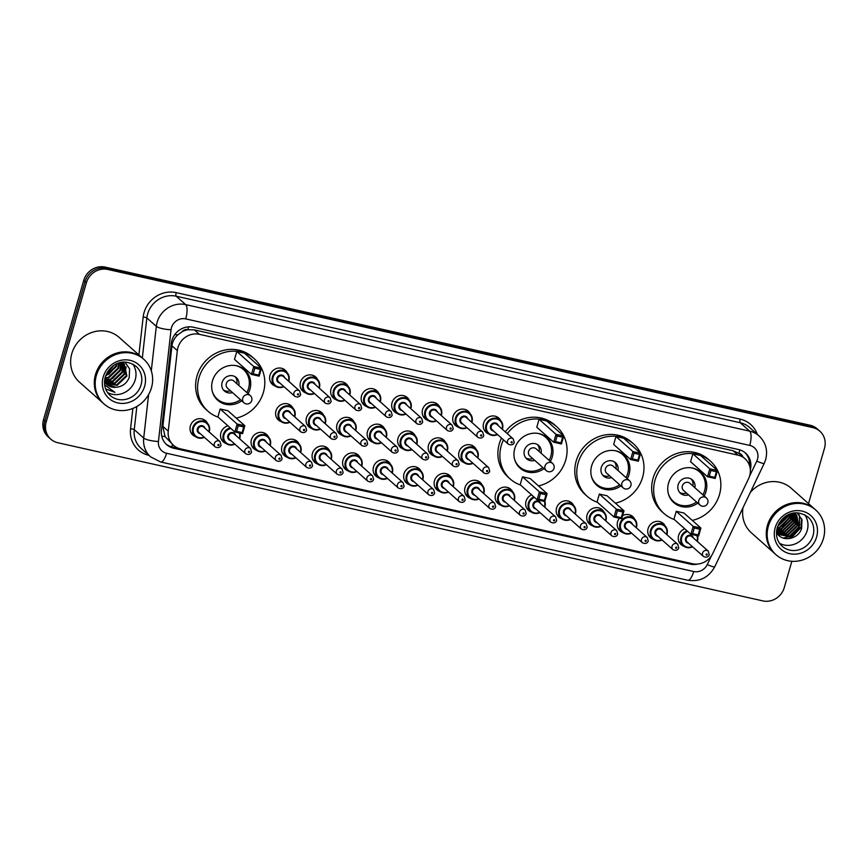 <?xml version="1.0" encoding="UTF-8"?>
<svg xmlns="http://www.w3.org/2000/svg" width="868" height="868" viewBox="0 0 868 868"><rect width="100%" height="100%" fill="white"/><g stroke="black" fill="none" stroke-linecap="round" stroke-linejoin="round"><path stroke-width="1.3" d="M653.354 539.386A9.57 8.886 -48.4 0 1 650.555 537.759A9.57 8.886 -48.4 0 1 648.103 528.623A9.57 8.886 -48.4 0 1 663.271 523.447A9.57 8.886 -48.4 0 1 665.224 526.03M622.844 532.551A9.57 8.886 -48.4 0 1 620.045 530.912A9.57 8.886 -48.4 0 1 617.582 521.776A9.57 8.886 -48.4 0 1 619.437 518.239M592.323 525.704A9.57 8.886 -48.4 0 1 589.535 524.066A9.57 8.886 -48.4 0 1 587.072 514.93A9.57 8.886 -48.4 0 1 602.24 509.755A9.57 8.886 -48.4 0 1 604.193 512.337M561.813 518.858A9.57 8.886 -48.4 0 1 559.014 517.219A9.57 8.886 -48.4 0 1 556.562 508.084A9.57 8.886 -48.4 0 1 571.73 502.908A9.57 8.886 -48.4 0 1 573.683 505.491M531.303 512.011A9.57 8.886 -48.4 0 1 528.504 510.373A9.57 8.886 -48.4 0 1 526.041 501.237A9.57 8.886 -48.4 0 1 531.552 494.836M500.782 505.165A9.57 8.886 -48.4 0 1 497.993 503.527A9.57 8.886 -48.4 0 1 495.53 494.391A9.57 8.886 -48.4 0 1 510.699 489.216A9.57 8.886 -48.4 0 1 512.652 491.798M470.272 498.319A9.57 8.886 -48.4 0 1 467.472 496.68A9.57 8.886 -48.4 0 1 465.02 487.545A9.57 8.886 -48.4 0 1 480.188 482.369A9.57 8.886 -48.4 0 1 482.141 484.952M439.761 491.472A9.57 8.886 -48.4 0 1 436.962 489.834A9.57 8.886 -48.4 0 1 434.499 480.709A9.57 8.886 -48.4 0 1 449.667 475.523A9.57 8.886 -48.4 0 1 451.62 478.105M409.24 484.626A9.57 8.886 -48.4 0 1 406.452 482.988A9.57 8.886 -48.4 0 1 403.989 473.863A9.57 8.886 -48.4 0 1 419.157 468.677A9.57 8.886 -48.4 0 1 421.11 471.259M378.73 477.78A9.57 8.886 -48.4 0 1 375.931 476.141A9.57 8.886 -48.4 0 1 373.479 467.017A9.57 8.886 -48.4 0 1 388.636 461.841A9.57 8.886 -48.4 0 1 390.6 464.423M348.209 470.933A9.57 8.886 -48.4 0 1 345.421 469.295A9.57 8.886 -48.4 0 1 342.958 460.17A9.57 8.886 -48.4 0 1 358.126 454.995A9.57 8.886 -48.4 0 1 360.079 457.577M317.699 464.087A9.57 8.886 -48.4 0 1 314.9 462.46A9.57 8.886 -48.4 0 1 312.447 453.324A9.57 8.886 -48.4 0 1 327.616 448.148A9.57 8.886 -48.4 0 1 329.569 450.731M287.189 457.241A9.57 8.886 -48.4 0 1 284.389 455.613A9.57 8.886 -48.4 0 1 281.937 446.477A9.57 8.886 -48.4 0 1 297.095 441.302A9.57 8.886 -48.4 0 1 299.059 443.884M256.668 450.394A9.57 8.886 -48.4 0 1 253.879 448.767A9.57 8.886 -48.4 0 1 251.416 439.631A9.57 8.886 -48.4 0 1 266.584 434.456A9.57 8.886 -48.4 0 1 268.537 437.038M226.157 443.559A9.57 8.886 -48.4 0 1 223.358 441.921A9.57 8.886 -48.4 0 1 220.906 432.785A9.57 8.886 -48.4 0 1 227.926 425.819M195.647 436.712A9.57 8.886 -48.4 0 1 192.848 435.074A9.57 8.886 -48.4 0 1 190.385 425.938A9.57 8.886 -48.4 0 1 205.553 420.763A9.57 8.886 -48.4 0 1 207.506 423.345M683.865 546.232A9.57 8.886 -48.4 0 1 681.076 544.605A9.57 8.886 -48.4 0 1 678.613 535.469A9.57 8.886 -48.4 0 1 684.744 528.796M464.293 462.731A9.57 8.886 -48.4 0 1 461.505 461.092A9.57 8.886 -48.4 0 1 459.042 451.968A9.57 8.886 -48.4 0 1 474.21 446.781A9.57 8.886 -48.4 0 1 476.163 449.364M433.783 455.884A9.57 8.886 -48.4 0 1 430.984 454.246A9.57 8.886 -48.4 0 1 428.532 445.121A9.57 8.886 -48.4 0 1 443.7 439.946A9.57 8.886 -48.4 0 1 445.653 442.528M403.273 449.038A9.57 8.886 -48.4 0 1 400.474 447.4A9.57 8.886 -48.4 0 1 398.011 438.275A9.57 8.886 -48.4 0 1 413.179 433.099A9.57 8.886 -48.4 0 1 415.132 435.682M372.752 442.192A9.57 8.886 -48.4 0 1 369.963 440.564A9.57 8.886 -48.4 0 1 367.5 431.429A9.57 8.886 -48.4 0 1 382.669 426.253A9.57 8.886 -48.4 0 1 384.622 428.835M342.242 435.345A9.57 8.886 -48.4 0 1 339.442 433.718A9.57 8.886 -48.4 0 1 336.99 424.582A9.57 8.886 -48.4 0 1 352.158 419.407A9.57 8.886 -48.4 0 1 354.111 421.989M311.731 428.51A9.57 8.886 -48.4 0 1 308.932 426.872A9.57 8.886 -48.4 0 1 306.469 417.736A9.57 8.886 -48.4 0 1 321.637 412.56A9.57 8.886 -48.4 0 1 323.59 415.143M281.21 421.664A9.57 8.886 -48.4 0 1 278.422 420.025A9.57 8.886 -48.4 0 1 275.959 410.889A9.57 8.886 -48.4 0 1 291.127 405.714A9.57 8.886 -48.4 0 1 293.08 408.296M488.836 433.989A9.57 8.886 -48.4 0 1 486.047 432.351A9.57 8.886 -48.4 0 1 483.584 423.226A9.57 8.886 -48.4 0 1 498.753 418.05A9.57 8.886 -48.4 0 1 500.706 420.633M458.326 427.143A9.57 8.886 -48.4 0 1 455.526 425.504A9.57 8.886 -48.4 0 1 453.074 416.38A9.57 8.886 -48.4 0 1 468.232 411.204A9.57 8.886 -48.4 0 1 470.196 413.786M427.805 420.296A9.57 8.886 -48.4 0 1 425.016 418.669A9.57 8.886 -48.4 0 1 422.553 409.533A9.57 8.886 -48.4 0 1 437.722 404.358A9.57 8.886 -48.4 0 1 439.675 406.94M397.294 413.45A9.57 8.886 -48.4 0 1 394.495 411.823A9.57 8.886 -48.4 0 1 392.043 402.687A9.57 8.886 -48.4 0 1 407.211 397.511A9.57 8.886 -48.4 0 1 409.164 400.094M366.784 406.615A9.57 8.886 -48.4 0 1 363.985 404.976A9.57 8.886 -48.4 0 1 361.522 395.841A9.57 8.886 -48.4 0 1 376.69 390.665A9.57 8.886 -48.4 0 1 378.654 393.247M336.263 399.768A9.57 8.886 -48.4 0 1 333.475 398.13A9.57 8.886 -48.4 0 1 331.012 388.994A9.57 8.886 -48.4 0 1 346.18 383.819A9.57 8.886 -48.4 0 1 348.133 386.401M305.753 392.922A9.57 8.886 -48.4 0 1 302.954 391.284A9.57 8.886 -48.4 0 1 300.502 382.148A9.57 8.886 -48.4 0 1 315.67 376.972A9.57 8.886 -48.4 0 1 317.623 379.555M275.243 386.076A9.57 8.886 -48.4 0 1 272.443 384.437A9.57 8.886 -48.4 0 1 269.981 375.301A9.57 8.886 -48.4 0 1 285.149 370.126A9.57 8.886 -48.4 0 1 287.102 372.708M748.541 478.756A17.946 16.655 131.6 0 0 749.648 475.859A17.946 16.655 131.6 0 0 745.037 458.738A17.946 16.655 131.6 0 0 738.028 455.157L199.369 334.321A17.946 16.655 131.6 0 0 177.343 350.607L168.251 431.168A17.946 16.655 131.6 0 0 173.459 445.284A17.946 16.655 131.6 0 0 180.479 448.854L692.523 563.733A17.946 16.655 131.6 0 0 712.845 553.339L748.541 478.756M181.77 331.956A17.946 16.655 -48.4 0 1 188.128 329.699L187.835 329.634A5.978 5.555 131.6 0 0 181.77 331.956L177.788 334.896C174.479 337.902 172.537 341.536 171.94 345.811L162.858 426.372L165.007 436.517L173.459 445.284M742.769 456.72A5.978 5.555 131.6 0 0 738.939 453.27L738.646 453.204A17.946 16.655 -48.4 0 1 740.057 454.311L745.037 458.738M738.646 453.204L733.037 450.731L194.378 329.883L188.128 329.699M622.627 515.603A9.57 8.886 -48.4 0 1 632.75 516.601A9.57 8.886 -48.4 0 1 634.714 519.183M750.332 469.794A17.946 16.655 131.6 0 0 745.59 453.118A17.946 16.655 131.6 0 0 738.581 449.548L193.304 327.214A17.946 16.655 131.6 0 0 171.278 343.511L161.459 430.539A17.946 16.655 131.6 0 0 166.667 444.655A17.946 16.655 131.6 0 0 173.676 448.224L690.212 564.102A17.946 16.655 131.6 0 0 697.764 564.059M744.918 452.553A17.946 16.655 -48.4 0 1 749.518 465.595M791.855 561.292L784.26 587.614A17.946 16.655 -48.4 0 1 762.831 600.895L57.809 442.734A17.946 16.655 -48.4 0 1 50.8 439.165A17.946 16.655 -48.4 0 1 46.188 422.043L86.399 282.74A17.946 16.655 -48.4 0 1 107.827 269.46L812.849 427.62A17.946 16.655 -48.4 0 1 819.859 431.201A17.946 16.655 -48.4 0 1 824.47 448.322L808.509 503.592M50.8 439.165L48.141 436.799A17.946 16.655 -48.4 0 1 43.53 419.678L83.74 280.386A17.946 16.655 -48.4 0 1 105.169 267.105L810.191 425.266L811.515 426.448A17.946 16.655 -48.4 0 1 818.524 430.018A17.946 16.655 -48.4 0 0 811.515 426.448L106.493 268.277L811.515 426.448L812.849 427.62M83.74 280.386L85.075 281.558A17.946 16.655 -48.4 0 1 106.493 268.277A17.946 16.655 -48.4 0 0 85.075 281.558L44.865 420.861L85.075 281.558L86.399 282.74M49.476 437.982A17.946 16.655 -48.4 0 1 44.865 420.861A17.946 16.655 -48.4 0 0 49.476 437.982M689.42 563.028A17.946 16.655 -48.4 0 1 688.888 562.92L172.352 447.042A17.946 16.655 -48.4 0 1 166.027 444.047M810.191 425.266A17.946 16.655 -48.4 0 1 817.2 428.835L819.859 431.201M775.2 554.001A29.903 27.765 -48.4 0 1 775.124 553.925A29.903 27.765 -48.4 0 1 767.442 525.39A29.903 27.765 -48.4 0 1 814.835 509.212A29.903 27.765 -48.4 0 1 814.922 509.288M750.364 492.34A29.903 27.765 -48.4 0 1 791.171 488.196L814.835 509.212M776.035 554.739L775.287 554.077A29.903 27.765 -48.4 0 1 767.605 525.541A29.903 27.765 -48.4 0 1 814.998 509.364L815.746 510.026A29.903 27.765 -48.4 0 1 823.428 538.561A29.903 27.765 -48.4 0 1 776.035 554.739A29.903 27.765 -48.4 0 1 768.354 526.203A29.903 27.765 -48.4 0 1 815.746 510.026M804.82 514.843A19.497 18.109 -48.4 0 1 807.207 530.511A19.497 18.109 -48.4 0 1 779.529 543.314M777.695 534.254L789.262 536.283L798.961 526.843L795.978 514.388M777.804 534.384L789.674 536.652L799.374 527.212L796.629 514.974L793.97 513.031M777.131 533.527L787.601 534.807L797.301 525.368L795.099 513.704M777.283 533.733L788.014 535.176L797.714 525.737L795.327 513.867M776.48 532.605L785.941 533.332L795.641 523.892L794.133 513.118M776.632 532.844L786.354 533.701L796.054 524.261L794.383 513.259M776.502 531.802L784.281 531.856L793.981 522.417L793.363 513.129M776.48 532.019L784.694 532.225L794.394 522.786L793.569 513.096M776.61 530.749L782.61 530.391L792.321 520.941L792.375 513.335M776.578 531.042L783.034 530.749L792.734 521.31L792.647 513.27M776.827 529.458L780.95 528.916L790.661 519.465L791.139 513.672M776.751 529.805L781.374 529.285L791.073 519.834L791.464 513.563M777.207 527.874L779.29 527.44L789.001 517.99L789.609 514.192M777.088 528.297L779.714 527.809L789.413 518.359L790.021 514.04M777.891 525.889L787.341 516.514L787.699 515.06M777.674 526.431L787.753 516.883L788.231 514.8M779.29 523.035L785.019 516.731M778.813 523.903L785.833 516.167M776.459 532.561A13.519 12.553 -48.4 0 0 777.218 533.646C783.142 542.587 798.658 538.833 801.631 528.406L801.913 519.704L797.193 512.847M775.124 553.925L751.46 532.909A29.903 27.765 -48.4 0 1 743.019 507.682M776.99 528.721L779.8 527.777M789.837 516.601L790.412 513.899M783.186 538.041L789.761 536.63M799.797 525.444L799.341 514.865M790.889 538.323L801.424 527.05L802.021 520.106M779.355 522.937L784.9 516.818M781.96 526.355L788.719 518.782M791.92 535.209L798.679 527.635M789.218 538.637L801.218 526.865L801.62 518.793M674.284 519.52A34.991 32.485 -48.4 0 1 664.031 513.52A34.991 32.485 -48.4 0 1 655.036 480.134A34.991 32.485 -48.4 0 1 710.491 461.201A34.991 32.485 -48.4 0 1 719.485 494.586A34.991 32.485 -48.4 0 1 692.284 520.42M664.031 513.52L662.034 511.751A34.991 32.485 -48.4 0 1 653.051 478.366A34.991 32.485 -48.4 0 1 708.505 459.432L710.491 461.201M697.807 503.125A20.333 18.879 -48.4 0 1 673.763 502.561A20.333 18.879 -48.4 0 1 668.534 483.161A20.333 18.879 -48.4 0 1 700.769 472.159A20.333 18.879 -48.4 0 1 705.988 491.559A20.333 18.879 -48.4 0 1 704.165 495.964M692.859 453.769L690.57 461.7L707.507 476.738L709.796 468.807L692.859 453.769L700.563 455.494L717.5 470.543L715.21 478.463L707.507 476.738L709.264 476.152L714.776 477.378L716.404 471.725L710.903 470.489L709.264 476.152M676.248 511.295L673.959 519.227L690.895 534.265L693.185 526.344L676.248 511.295L683.962 513.031L700.899 528.069L698.61 536.001L690.895 534.265L692.664 533.679L698.165 534.916L699.803 529.252L694.291 528.015L692.664 533.679M710.903 470.489L709.796 468.807L717.5 470.543L716.404 471.725M694.291 528.015L693.185 526.344L700.899 528.069L699.803 529.252M698.61 536.001L698.165 534.916M715.21 478.463L714.776 477.378M691.405 467.852A19.736 18.326 -48.4 0 1 699.543 471.866A19.736 18.326 -48.4 0 1 704.61 490.702A19.736 18.326 -48.4 0 1 702.906 494.858M694.877 487.729A8.973 8.333 131.6 0 0 692.393 479.917A8.973 8.333 131.6 0 0 678.168 484.767A8.973 8.333 131.6 0 0 680.479 493.328A8.973 8.333 131.6 0 0 688.519 494.879M696.548 502.008A19.736 18.326 -48.4 0 1 673.329 501.379A19.736 18.326 -48.4 0 1 668.382 493.784M706.378 497.939L689.941 483.346A4.785 4.438 131.6 0 0 682.356 485.928A4.785 4.438 131.6 0 0 683.583 490.496L700.031 505.1A4.785 4.785 0 0 0 707.463 503.7A4.785 4.785 0 0 0 706.378 497.939A4.785 4.438 131.6 0 0 698.794 500.532A4.785 4.438 131.6 0 0 700.031 505.1M692.881 485.961A8.973 8.333 131.6 0 0 691.319 479.114M679.557 492.362A8.973 8.333 131.6 0 0 686.534 493.111M597.401 502.268A34.991 32.485 -48.4 0 1 587.137 496.268A34.991 32.485 -48.4 0 1 578.153 462.883A34.991 32.485 -48.4 0 1 633.607 443.949A34.991 32.485 -48.4 0 1 642.591 477.346A34.991 32.485 -48.4 0 1 615.39 503.169M587.137 496.268L585.151 494.5A34.991 32.485 -48.4 0 1 576.157 461.114A34.991 32.485 -48.4 0 1 631.611 442.181L633.607 443.949M620.913 485.874A20.333 18.879 -48.4 0 1 596.869 485.32A20.333 18.879 -48.4 0 1 591.64 465.91A20.333 18.879 -48.4 0 1 623.875 454.908A20.333 18.879 -48.4 0 1 629.094 474.319A20.333 18.879 -48.4 0 1 627.271 478.724M615.965 436.517L613.676 444.449L630.613 459.487L632.902 451.566L615.965 436.517L623.669 438.242L640.617 453.291L638.327 461.223L630.613 459.487L632.371 458.901L637.882 460.138L639.521 454.474L634.009 453.237L632.371 458.901M599.354 494.055L597.065 501.975L614.012 517.024L616.291 509.093L599.354 494.055L607.068 495.78L624.005 510.818L621.716 518.749L614.012 517.024L615.77 516.427L621.271 517.664L622.909 512.001L617.398 510.764L615.77 516.427M634.009 453.237L632.902 451.566L640.617 453.291L639.521 454.474M617.398 510.764L616.291 509.093L624.005 510.818L622.909 512.001M621.716 518.749L621.271 517.664M638.327 461.223L637.882 460.138M614.522 450.601A19.736 18.326 -48.4 0 1 622.649 454.615A19.736 18.326 -48.4 0 1 627.716 473.451A19.736 18.326 -48.4 0 1 626.012 477.606M617.983 470.478A8.973 8.333 131.6 0 0 615.499 462.666A8.973 8.333 131.6 0 0 601.274 467.526A8.973 8.333 131.6 0 0 603.585 476.087A8.973 8.333 131.6 0 0 611.636 477.628M619.654 484.756A19.736 18.326 -48.4 0 1 596.435 484.127A19.736 18.326 -48.4 0 1 591.488 476.532M629.495 480.698L613.047 466.094A4.785 4.438 131.6 0 0 605.463 468.677A4.785 4.438 131.6 0 0 606.699 473.244L623.137 487.849A4.785 4.785 0 0 0 630.569 486.449A4.785 4.785 0 0 0 629.495 480.698A4.785 4.438 131.6 0 0 621.911 483.281A4.785 4.438 131.6 0 0 623.137 487.849M615.998 468.709A8.973 8.333 131.6 0 0 614.425 461.874M602.663 475.111A8.973 8.333 131.6 0 0 609.64 475.859M520.507 485.017A34.991 32.485 -48.4 0 1 510.243 479.017A34.991 32.485 -48.4 0 1 501.259 445.631A34.991 32.485 -48.4 0 1 503.483 439.848M507.281 433.62A34.991 32.485 -48.4 0 1 556.713 426.709A34.991 32.485 -48.4 0 1 565.697 460.094A34.991 32.485 -48.4 0 1 538.507 485.928M510.243 479.017L508.257 477.248A34.991 32.485 -48.4 0 1 499.263 443.863A34.991 32.485 -48.4 0 1 501.487 438.069M505.295 431.852A34.991 32.485 -48.4 0 1 554.717 424.929L556.713 426.709M544.019 468.622A20.333 18.879 -48.4 0 1 519.975 468.069A20.333 18.879 -48.4 0 1 514.757 448.658A20.333 18.879 -48.4 0 1 546.981 437.656A20.333 18.879 -48.4 0 1 552.211 457.067A20.333 18.879 -48.4 0 1 550.377 461.472M539.071 419.266L536.782 427.197L553.719 442.235L556.008 434.315L539.071 419.266L546.786 421.002L563.723 436.04L561.433 443.971L553.719 442.235L555.487 441.649L560.988 442.886L562.627 437.222L557.115 435.986L555.487 441.649M522.471 476.803L520.182 484.724L537.118 499.773L539.408 491.841L522.471 476.803L530.174 478.528L547.111 493.577L544.822 501.498L537.118 499.773L538.876 499.176L544.388 500.413L546.015 494.749L540.514 493.523L538.876 499.176M557.115 435.986L556.008 434.315L563.723 436.04L562.627 437.222M540.514 493.523L539.408 491.841L547.111 493.577L546.015 494.749M544.822 501.498L544.388 500.413M561.433 443.971L560.988 442.886M537.628 433.349A19.736 18.326 -48.4 0 1 545.755 437.374A19.736 18.326 -48.4 0 1 550.822 456.199A19.736 18.326 -48.4 0 1 549.119 460.355M541.1 453.226A8.973 8.333 131.6 0 0 538.605 445.414A8.973 8.333 131.6 0 0 524.391 450.275A8.973 8.333 131.6 0 0 526.692 458.836A8.973 8.333 131.6 0 0 534.742 460.376M542.76 467.505A19.736 18.326 -48.4 0 1 519.541 466.886A19.736 18.326 -48.4 0 1 514.594 459.281M552.601 463.447L536.164 448.843A4.785 4.438 131.6 0 0 528.579 451.436A4.785 4.438 131.6 0 0 529.805 455.993L546.243 470.597A4.785 4.785 0 0 0 553.675 469.197A4.785 4.785 0 0 0 552.601 463.447A4.785 4.438 131.6 0 0 545.017 466.029A4.785 4.438 131.6 0 0 546.243 470.597M539.104 451.458A8.973 8.333 131.6 0 0 537.531 444.622M525.769 457.859A8.973 8.333 131.6 0 0 532.746 458.608M218.226 417.204A34.991 32.485 -48.4 0 1 207.973 411.204A34.991 32.485 -48.4 0 1 198.978 377.819A34.991 32.485 -48.4 0 1 254.433 358.896A34.991 32.485 -48.4 0 1 263.427 392.282A34.991 32.485 -48.4 0 1 236.226 418.116M207.973 411.204L205.976 409.436A34.991 32.485 -48.4 0 1 196.993 376.05A34.991 32.485 -48.4 0 1 252.447 357.117L254.433 358.896M241.749 400.81A20.333 18.879 -48.4 0 1 217.705 400.256A20.333 18.879 -48.4 0 1 212.476 380.846A20.333 18.879 -48.4 0 1 244.711 369.844A20.333 18.879 -48.4 0 1 249.93 389.255A20.333 18.879 -48.4 0 1 248.096 393.66M236.79 351.453L234.512 359.385L251.449 374.423L253.738 366.502L236.79 351.453L244.505 353.189L261.442 368.227L259.152 376.159L251.449 374.423L253.206 373.837L258.718 375.074L260.346 369.41L254.845 368.173L253.206 373.837M220.19 408.991L217.901 416.911L234.837 431.96L237.127 424.029L220.19 408.991L227.904 410.716L244.841 425.765L242.552 433.685L234.837 431.96L236.595 431.363L242.107 432.6L243.745 426.937L238.233 425.711L236.595 431.363M254.845 368.173L253.738 366.502L261.442 368.227L260.346 369.41M238.233 425.711L237.127 424.029L244.841 425.765L243.745 426.937M242.552 433.685L242.107 432.6M259.152 376.159L258.718 375.074M235.347 365.536A19.736 18.326 -48.4 0 1 243.474 369.562A19.736 18.326 -48.4 0 1 248.552 388.387A19.736 18.326 -48.4 0 1 246.838 392.542M238.819 385.414A8.973 8.333 131.6 0 0 236.335 377.602A8.973 8.333 131.6 0 0 222.11 382.462A8.973 8.333 131.6 0 0 224.421 391.023A8.973 8.333 131.6 0 0 232.461 392.564M240.49 399.692A19.736 18.326 -48.4 0 1 217.271 399.074A19.736 18.326 -48.4 0 1 212.313 391.468M250.32 395.634L233.883 381.03A4.785 4.438 131.6 0 0 226.298 383.623A4.785 4.438 131.6 0 0 227.524 388.18L243.973 402.785A4.785 4.785 0 0 0 251.405 401.396A4.785 4.785 0 0 0 250.32 395.634A4.785 4.438 131.6 0 0 242.736 398.217A4.785 4.438 131.6 0 0 243.973 402.785M236.823 383.645A8.973 8.333 131.6 0 0 235.261 376.81M223.499 390.047A8.973 8.333 131.6 0 0 230.476 390.795M103.238 403.251A29.903 27.765 -48.4 0 1 103.151 403.175A29.903 27.765 -48.4 0 1 95.469 374.64A29.903 27.765 -48.4 0 1 142.862 358.462A29.903 27.765 -48.4 0 1 142.949 358.538M103.151 403.175L79.487 382.159A29.903 27.765 -48.4 0 1 71.805 353.623A29.903 27.765 -48.4 0 1 119.198 337.446L142.862 358.462M104.062 403.989L103.314 403.327A29.903 27.765 -48.4 0 1 95.632 374.792A29.903 27.765 -48.4 0 1 143.025 358.614L143.773 359.276A29.903 27.765 -48.4 0 1 151.455 387.812A29.903 27.765 -48.4 0 1 104.062 403.989A29.903 27.765 -48.4 0 1 96.381 375.453A29.903 27.765 -48.4 0 1 143.773 359.276M132.847 364.093A19.497 18.109 -48.4 0 1 135.234 379.761A19.497 18.109 -48.4 0 1 107.556 392.564M105.538 383.255L116.605 384.925L126.381 375.551L123.527 363.215M105.777 383.515L117.126 385.392L126.902 376.018L124.233 363.855L122.182 362.26M104.681 382.126L114.489 383.059L124.265 373.674L122.388 362.379M104.887 382.419L115.021 383.526L124.797 374.151L122.681 362.574M104.529 381.074L112.384 381.182L122.16 371.808L121.498 362.368M104.507 381.345L112.916 381.649L122.692 372.274L121.737 362.325M104.681 379.717L110.279 379.305L120.055 369.931L120.229 362.629M104.627 380.097L110.8 379.783L120.576 370.397L120.587 362.542M105.017 377.96L108.164 377.439L117.939 368.065L118.547 363.117M104.909 378.437L108.695 377.906L118.471 368.531L119.003 362.965M105.712 375.66L115.835 366.188L116.334 364.017M105.495 376.3L116.355 366.654L116.952 363.735M107.372 372.209L113.079 365.96M106.775 373.283L114.088 365.265M123.798 363.442L122.345 362.238M105.657 388.962L114.934 392.347L104.627 384.893M106.504 384.253L115.921 387.302A13.519 12.553 -48.4 0 1 106.634 384.372A13.519 12.553 -48.4 0 1 104.485 381.822M115.921 387.302C122.312 386.716 126.739 383.45 129.213 377.482L129.592 368.878L124.927 362.097M125.285 372.09L126.088 366.904M108.695 374.52L115.639 366.763M112.916 378.264L119.86 370.506M105.646 388.929L114.934 392.347M174.772 334.603A17.946 4.025 6.4 0 0 177.788 334.896M738.939 453.27A17.946 5.924 -77.4 0 0 739.807 449.874M171.68 446.879A17.946 5.924 -77.4 0 0 172.548 444.47M748.704 463.577A17.946 1.975 25.6 0 0 749.583 463.87M161.73 436.137A17.946 4.025 6.4 0 0 165.007 436.517M187.835 329.634A17.946 5.924 -77.4 0 0 188.562 326.856M733.037 450.731L738.028 455.157M162.858 426.372L168.251 431.168M171.94 345.811L177.343 350.607M194.378 329.883L199.369 334.321M749.529 476.261L756.766 461.147A11.957 11.11 131.6 0 0 757.493 459.215A11.957 11.11 131.6 0 0 749.746 445.414L185.73 318.892A11.957 11.11 131.6 0 0 171.452 327.746A11.957 11.11 131.6 0 0 171.05 329.742L158.443 441.476A11.957 11.11 131.6 0 0 166.591 453.27L693.706 571.513A11.957 11.11 131.6 0 0 707.257 564.591L711.521 555.683M151.292 370.831L156.316 326.335A23.924 22.21 -48.4 0 1 157.108 322.321A23.924 22.21 -48.4 0 1 185.676 304.614L749.692 431.146A23.924 22.21 -48.4 0 1 759.044 435.91L749.583 427.501A23.924 22.21 131.6 0 0 740.23 422.738L176.215 296.205A23.924 22.21 131.6 0 0 147.647 313.912A23.924 22.21 131.6 0 0 146.844 317.927L142.33 357.985M138.891 354.936L143.166 317.07A26.908 24.988 -48.4 0 1 176.204 292.635L740.22 419.168A2.995 0.987 -77.4 0 0 740.23 422.738L749.692 431.146A11.957 3.949 102.6 0 1 749.746 445.414M143.166 317.07A2.995 0.673 -173.6 0 1 146.844 317.927L156.316 326.335A11.957 2.691 6.4 0 0 171.05 329.742M740.22 419.168A26.908 24.988 -48.4 0 1 757.308 434.369M148.895 455.32A2.995 0.987 -77.4 0 0 148.895 455.331L148.895 455.331A26.908 24.988 -48.4 0 1 130.558 428.803L132.858 408.437M107.827 269.46L105.169 267.105M46.188 422.043L43.53 419.678M185.73 318.892A11.957 3.949 102.6 0 0 185.676 304.614L176.215 296.205A2.995 0.987 -77.4 0 1 176.204 292.635M158.443 441.476A11.957 2.691 6.4 0 1 143.708 438.058L134.247 429.649A23.924 22.21 131.6 0 0 141.191 448.474L150.652 456.883A23.924 22.21 -48.4 0 1 143.708 438.058L148.612 394.56M136.862 406.474L134.247 429.649A2.995 0.673 -173.6 0 0 130.558 428.803M166.591 453.27A11.957 3.949 102.6 0 1 160.656 461.993L687.76 580.236C699.738 582.027 708.722 577.545 714.722 566.804L764.231 463.36A11.957 1.313 25.6 0 1 756.766 461.147M693.706 571.513A11.957 3.949 102.6 0 1 687.76 580.236M707.257 564.591A11.957 1.313 25.6 0 0 714.722 566.804M688.888 562.92L690.212 564.102M172.352 447.042L173.676 448.224M808.01 517.068A19.497 18.109 -48.4 0 1 813.023 535.675A19.497 18.109 -48.4 0 1 782.111 546.222C777.034 541.426 775.406 535.296 777.218 527.831C780.864 516.71 793.569 506.966 808.01 517.068M775.178 527.733A22.492 20.886 -48.4 0 1 802.032 511.089A22.492 20.886 -48.4 0 1 816.604 537.032A22.492 20.886 -48.4 0 1 789.75 553.675A22.492 20.886 -48.4 0 1 775.178 527.733M136.037 366.318A19.497 18.109 -48.4 0 1 141.05 384.925A19.497 18.109 -48.4 0 1 110.138 395.472C105.061 390.676 103.433 384.546 105.245 377.081C108.891 365.96 121.607 356.227 136.037 366.318M103.205 376.983A22.492 20.886 -48.4 0 1 130.07 360.339A22.492 20.886 -48.4 0 1 144.631 386.282A22.492 20.886 -48.4 0 1 117.777 402.926A22.492 20.886 -48.4 0 1 103.205 376.983M497.548 434.575A8.973 8.333 -48.4 0 1 488.261 433.533A8.973 8.333 -48.4 0 1 485.961 424.973A8.973 8.333 -48.4 0 1 500.185 420.112A8.973 8.333 -48.4 0 1 502.485 428.673A8.973 8.333 -48.4 0 1 502.312 429.204M502.019 428.955A8.376 7.769 131.6 0 0 502.105 428.705A8.376 7.769 131.6 0 0 496.68 419.038A8.376 7.769 131.6 0 0 486.677 425.244A8.376 7.769 131.6 0 0 488.923 433.316A8.376 7.769 131.6 0 0 497.255 434.315M493.501 430.984A4.188 3.884 -48.4 0 1 494.434 422.922A4.188 3.884 -48.4 0 1 498.265 425.613M496.941 424.43A3.591 3.331 131.6 0 0 491.255 426.372A3.591 3.331 131.6 0 0 492.167 429.801L508.442 444.253A3.591 3.331 -48.4 0 1 507.52 440.825A3.591 3.331 -48.4 0 1 513.216 438.893L496.941 424.43M511.111 442.181A0.597 0.553 131.6 0 0 511.491 442.875A0.597 0.553 131.6 0 0 512.207 442.43A0.597 0.553 131.6 0 0 511.827 441.747A0.597 0.553 131.6 0 0 511.111 442.181M471.975 421.826A8.973 8.333 -48.4 0 1 471.801 422.369L471.997 421.87C472.832 418.398 472.062 415.533 469.664 413.266A8.973 8.333 -48.4 0 1 471.975 421.826M467.038 427.729A8.973 8.333 -48.4 0 1 457.751 426.687A8.973 8.333 -48.4 0 1 455.45 418.126A8.973 8.333 -48.4 0 1 469.664 413.266L465.53 409.598M471.508 422.108A8.376 7.769 131.6 0 0 471.584 421.859A8.376 7.769 131.6 0 0 466.159 412.202A8.376 7.769 131.6 0 0 456.167 418.398A8.376 7.769 131.6 0 0 458.412 426.47A8.376 7.769 131.6 0 0 466.745 427.468M462.991 424.137A4.188 3.884 -48.4 0 1 463.924 416.076A4.188 3.884 -48.4 0 1 467.754 418.767M466.42 417.584A3.591 3.331 131.6 0 0 460.734 419.526A3.591 3.331 131.6 0 0 461.657 422.955L477.932 437.407A3.591 3.331 -48.4 0 1 477.009 433.989A3.591 3.331 -48.4 0 1 482.695 432.047L466.42 417.584M480.59 435.335A0.597 0.553 131.6 0 0 480.981 436.029A0.597 0.553 131.6 0 0 481.697 435.584A0.597 0.553 131.6 0 0 481.306 434.901A0.597 0.553 131.6 0 0 480.59 435.335M436.517 420.882A8.973 8.333 -48.4 0 1 427.24 419.841A8.973 8.333 -48.4 0 1 424.929 411.28A8.973 8.333 -48.4 0 1 439.154 406.419A8.973 8.333 -48.4 0 1 441.454 414.98A8.973 8.333 -48.4 0 1 441.28 415.522M440.998 415.262A8.376 7.769 131.6 0 0 441.074 415.012A8.376 7.769 131.6 0 0 435.649 405.356A8.376 7.769 131.6 0 0 425.645 411.551A8.376 7.769 131.6 0 0 427.891 419.624A8.376 7.769 131.6 0 0 436.224 420.622M432.47 417.291A4.188 3.884 -48.4 0 1 433.403 409.229A4.188 3.884 -48.4 0 1 437.244 411.931M435.91 410.748A3.591 3.331 131.6 0 0 430.224 412.691A3.591 3.331 131.6 0 0 431.146 416.108L447.421 430.561A3.591 3.331 -48.4 0 1 446.499 427.143A3.591 3.331 -48.4 0 1 452.185 425.201L435.91 410.748M450.08 428.499A0.597 0.553 131.6 0 0 450.47 429.183A0.597 0.553 131.6 0 0 451.186 428.738A0.597 0.553 131.6 0 0 450.796 428.054A0.597 0.553 131.6 0 0 450.08 428.499M406.007 414.036A8.973 8.333 -48.4 0 1 396.719 412.994A8.973 8.333 -48.4 0 1 394.419 404.434A8.973 8.333 -48.4 0 1 408.633 399.584A8.973 8.333 -48.4 0 1 410.944 408.144A8.973 8.333 -48.4 0 1 410.77 408.676M410.477 408.416A8.376 7.769 131.6 0 0 410.553 408.166A8.376 7.769 131.6 0 0 405.139 398.51A8.376 7.769 131.6 0 0 395.135 404.705A8.376 7.769 131.6 0 0 397.381 412.777A8.376 7.769 131.6 0 0 405.714 413.776M401.96 410.445A4.188 3.884 -48.4 0 1 402.893 402.383A4.188 3.884 -48.4 0 1 406.723 405.085M405.399 403.902A3.591 3.331 131.6 0 0 399.703 405.844A3.591 3.331 131.6 0 0 400.625 409.262L416.9 423.714A3.591 3.331 -48.4 0 1 415.978 420.296A3.591 3.331 -48.4 0 1 421.674 418.354L405.399 403.902M419.569 421.653A0.597 0.553 131.6 0 0 419.949 422.336A0.597 0.553 131.6 0 0 420.665 421.891A0.597 0.553 131.6 0 0 420.286 421.208A0.597 0.553 131.6 0 0 419.569 421.653M362.075 402.47L366.209 406.148L371.32 408.144L375.519 407.222A8.973 8.333 -48.4 0 1 366.209 406.148A8.973 8.333 -48.4 0 1 363.909 397.587A8.973 8.333 -48.4 0 1 378.123 392.737A8.973 8.333 -48.4 0 1 380.434 401.298A8.973 8.333 -48.4 0 1 380.26 401.83M379.967 401.569A8.376 7.769 131.6 0 0 380.043 401.32A8.376 7.769 131.6 0 0 374.618 391.663A8.376 7.769 131.6 0 0 364.625 397.859A8.376 7.769 131.6 0 0 366.871 405.931A8.376 7.769 131.6 0 0 375.204 406.94M371.45 403.598A4.188 3.884 -48.4 0 1 372.372 395.537A4.188 3.884 -48.4 0 1 376.213 398.238M374.878 397.056A3.591 3.331 131.6 0 0 369.193 398.998A3.591 3.331 131.6 0 0 370.115 402.416L386.39 416.868A3.591 3.331 -48.4 0 1 385.468 413.45A3.591 3.331 -48.4 0 1 391.153 411.508L374.878 397.056M389.048 414.806A0.597 0.553 131.6 0 0 389.439 415.49A0.597 0.553 131.6 0 0 390.155 415.045A0.597 0.553 131.6 0 0 389.765 414.361A0.597 0.553 131.6 0 0 389.048 414.806M349.912 394.452A8.973 8.333 -48.4 0 1 349.739 394.983L349.934 394.495C350.781 391.012 349.999 388.148 347.612 385.891A8.973 8.333 -48.4 0 1 349.912 394.452M344.976 400.343A8.973 8.333 -48.4 0 1 335.699 399.302A8.973 8.333 -48.4 0 1 333.388 390.741A8.973 8.333 -48.4 0 1 347.612 385.891L343.468 382.213M349.457 394.723A8.376 7.769 131.6 0 0 349.533 394.473A8.376 7.769 131.6 0 0 344.108 384.817A8.376 7.769 131.6 0 0 334.104 391.012A8.376 7.769 131.6 0 0 336.35 399.085A8.376 7.769 131.6 0 0 344.683 400.094M340.929 396.752A4.188 3.884 -48.4 0 1 341.862 388.69A4.188 3.884 -48.4 0 1 345.703 391.392M344.368 390.209A3.591 3.331 131.6 0 0 338.683 392.152A3.591 3.331 131.6 0 0 339.605 395.569L355.88 410.021A3.591 3.331 -48.4 0 1 354.958 406.604A3.591 3.331 -48.4 0 1 360.643 404.662L344.368 390.209M358.538 407.96A0.597 0.553 131.6 0 0 358.929 408.644A0.597 0.553 131.6 0 0 359.634 408.21A0.597 0.553 131.6 0 0 359.254 407.515A0.597 0.553 131.6 0 0 358.538 407.96M314.466 393.497A8.973 8.333 -48.4 0 1 305.178 392.455A8.973 8.333 -48.4 0 1 302.878 383.895A8.973 8.333 -48.4 0 1 317.091 379.045A8.973 8.333 -48.4 0 1 319.402 387.605A8.973 8.333 -48.4 0 1 319.229 388.137M318.936 387.877A8.376 7.769 131.6 0 0 319.012 387.627A8.376 7.769 131.6 0 0 313.598 377.971A8.376 7.769 131.6 0 0 303.594 384.166A8.376 7.769 131.6 0 0 305.84 392.238A8.376 7.769 131.6 0 0 314.173 393.247M310.418 389.906A4.188 3.884 -48.4 0 1 311.352 381.844A4.188 3.884 -48.4 0 1 315.182 384.546M313.858 383.363A3.591 3.331 131.6 0 0 308.162 385.305A3.591 3.331 131.6 0 0 309.084 388.723L325.359 403.186A3.591 3.331 -48.4 0 1 324.437 399.757A3.591 3.331 -48.4 0 1 330.122 397.815L313.858 383.363M328.028 401.114A0.597 0.553 131.6 0 0 328.408 401.797A0.597 0.553 131.6 0 0 329.124 401.363A0.597 0.553 131.6 0 0 328.733 400.669A0.597 0.553 131.6 0 0 328.028 401.114M283.945 386.661A8.973 8.333 -48.4 0 1 274.668 385.609A8.973 8.333 -48.4 0 1 272.368 377.048A8.973 8.333 -48.4 0 1 286.581 372.198A8.973 8.333 -48.4 0 1 288.881 380.759A8.973 8.333 -48.4 0 1 288.719 381.291M288.426 381.03A8.376 7.769 131.6 0 0 288.501 380.781A8.376 7.769 131.6 0 0 283.076 371.124A8.376 7.769 131.6 0 0 273.084 377.32A8.376 7.769 131.6 0 0 275.319 385.392A8.376 7.769 131.6 0 0 283.662 386.401M279.908 383.059A4.188 3.884 -48.4 0 1 280.831 374.998A4.188 3.884 -48.4 0 1 284.671 377.699M283.337 376.517A3.591 3.331 131.6 0 0 277.651 378.459A3.591 3.331 131.6 0 0 278.574 381.887L294.849 396.34A3.591 3.331 -48.4 0 1 293.926 392.911A3.591 3.331 -48.4 0 1 299.612 390.969L283.337 376.517M297.507 394.267A0.597 0.553 131.6 0 0 297.898 394.962A0.597 0.553 131.6 0 0 298.614 394.517A0.597 0.553 131.6 0 0 298.223 393.822A0.597 0.553 131.6 0 0 297.507 394.267M473.006 463.317A8.973 8.333 -48.4 0 1 463.729 462.275A8.973 8.333 -48.4 0 1 461.418 453.714A8.973 8.333 -48.4 0 1 475.642 448.854A8.973 8.333 -48.4 0 1 477.942 457.414C478.81 453.986 478.029 451.121 475.642 448.854L471.498 445.175M477.487 457.696A8.376 7.769 131.6 0 0 477.563 457.436A8.376 7.769 131.6 0 0 472.138 447.779A8.376 7.769 131.6 0 0 462.134 453.986A8.376 7.769 131.6 0 0 464.38 462.047A8.376 7.769 131.6 0 0 472.713 463.056M468.959 459.725A4.188 3.884 -48.4 0 1 469.892 451.664A4.188 3.884 -48.4 0 1 473.733 454.355M488.673 467.624L472.398 453.172A3.591 3.331 131.6 0 0 466.713 455.114A3.591 3.331 131.6 0 0 467.635 458.543L483.91 472.995A3.591 3.331 -48.4 0 1 482.988 469.566A3.591 3.331 -48.4 0 1 488.673 467.624L489.715 471.259C488.738 473.635 486.807 474.21 483.91 472.995M487.664 471.172A0.597 0.553 131.6 0 0 487.284 470.478A0.597 0.553 131.6 0 0 486.568 470.923A0.597 0.553 131.6 0 0 486.959 471.617A0.597 0.553 131.6 0 0 487.664 471.172M442.496 456.47A8.973 8.333 -48.4 0 1 433.208 455.429A8.973 8.333 -48.4 0 1 430.908 446.868A8.973 8.333 -48.4 0 1 445.121 442.007A8.973 8.333 -48.4 0 1 447.432 450.568A8.973 8.333 -48.4 0 1 447.259 451.1M446.966 450.85A8.376 7.769 131.6 0 0 447.042 450.601A8.376 7.769 131.6 0 0 441.628 440.933A8.376 7.769 131.6 0 0 431.624 447.139A8.376 7.769 131.6 0 0 433.87 455.212A8.376 7.769 131.6 0 0 442.203 456.21M438.449 452.879A4.188 3.884 -48.4 0 1 439.382 444.817A4.188 3.884 -48.4 0 1 443.212 447.508M458.152 460.778L441.888 446.326A3.591 3.331 131.6 0 0 436.192 448.268A3.591 3.331 131.6 0 0 437.114 451.696L453.389 466.149A3.591 3.331 -48.4 0 1 452.467 462.72A3.591 3.331 -48.4 0 1 458.152 460.778L459.194 464.423C458.228 466.789 456.286 467.364 453.389 466.149M457.154 464.326A0.597 0.553 131.6 0 0 456.763 463.642A0.597 0.553 131.6 0 0 456.058 464.076A0.597 0.553 131.6 0 0 456.438 464.771A0.597 0.553 131.6 0 0 457.154 464.326M411.974 449.624A8.973 8.333 -48.4 0 1 402.698 448.582A8.973 8.333 -48.4 0 1 400.398 440.022A8.973 8.333 -48.4 0 1 414.611 435.161A8.973 8.333 -48.4 0 1 416.911 443.722M416.456 444.004A8.376 7.769 131.6 0 0 416.531 443.754A8.376 7.769 131.6 0 0 411.106 434.087A8.376 7.769 131.6 0 0 401.114 440.293A8.376 7.769 131.6 0 0 403.349 448.365A8.376 7.769 131.6 0 0 411.692 449.364M407.938 446.033A4.188 3.884 -48.4 0 1 408.861 437.971A4.188 3.884 -48.4 0 1 412.701 440.662M427.642 453.942L411.367 439.479A3.591 3.331 131.6 0 0 405.681 441.421A3.591 3.331 131.6 0 0 406.604 444.85L422.879 459.302A3.591 3.331 -48.4 0 1 421.956 455.884A3.591 3.331 -48.4 0 1 427.642 453.942L428.684 457.577C427.707 459.942 425.776 460.528 422.879 459.302M426.644 457.479A0.597 0.553 131.6 0 0 426.253 456.796A0.597 0.553 131.6 0 0 425.537 457.23A0.597 0.553 131.6 0 0 425.928 457.924A0.597 0.553 131.6 0 0 426.644 457.479M368.043 438.058L372.188 441.736L377.298 443.732L381.497 442.81A8.973 8.333 -48.4 0 1 372.188 441.736A8.973 8.333 -48.4 0 1 369.876 433.175A8.973 8.333 -48.4 0 1 384.101 428.315A8.973 8.333 -48.4 0 1 386.401 436.875A8.973 8.333 -48.4 0 1 386.227 437.418M385.945 437.157A8.376 7.769 131.6 0 0 386.021 436.908A8.376 7.769 131.6 0 0 380.596 427.251A8.376 7.769 131.6 0 0 370.593 433.447A8.376 7.769 131.6 0 0 372.839 441.519A8.376 7.769 131.6 0 0 381.171 442.517M377.417 439.186A4.188 3.884 -48.4 0 1 378.35 431.125A4.188 3.884 -48.4 0 1 382.191 433.816M397.132 447.096L380.857 432.644A3.591 3.331 131.6 0 0 375.171 434.575A3.591 3.331 131.6 0 0 376.094 438.004L392.369 452.456A3.591 3.331 -48.4 0 1 391.446 449.038A3.591 3.331 -48.4 0 1 397.132 447.096L398.173 450.731C397.197 453.096 395.265 453.682 392.369 452.456M396.123 450.633A0.597 0.553 131.6 0 0 395.743 449.95A0.597 0.553 131.6 0 0 395.027 450.394A0.597 0.553 131.6 0 0 395.417 451.078A0.597 0.553 131.6 0 0 396.123 450.633M350.954 435.931A8.973 8.333 -48.4 0 1 341.666 434.89A8.973 8.333 -48.4 0 1 339.366 426.329A8.973 8.333 -48.4 0 1 353.58 421.479A8.973 8.333 -48.4 0 1 355.891 430.04M355.424 430.311A8.376 7.769 131.6 0 0 355.5 430.061A8.376 7.769 131.6 0 0 350.075 420.405A8.376 7.769 131.6 0 0 340.082 426.6A8.376 7.769 131.6 0 0 342.328 434.673A8.376 7.769 131.6 0 0 350.661 435.671M346.907 432.34A4.188 3.884 -48.4 0 1 347.84 424.278A4.188 3.884 -48.4 0 1 351.67 426.98M366.611 440.25L350.336 425.797A3.591 3.331 131.6 0 0 344.65 427.74A3.591 3.331 131.6 0 0 345.572 431.157L361.847 445.609A3.591 3.331 -48.4 0 1 360.925 442.192A3.591 3.331 -48.4 0 1 366.611 440.25L367.652 443.884C366.687 446.26 364.744 446.836 361.847 445.609M365.612 443.787A0.597 0.553 131.6 0 0 365.222 443.103A0.597 0.553 131.6 0 0 364.517 443.548A0.597 0.553 131.6 0 0 364.896 444.232A0.597 0.553 131.6 0 0 365.612 443.787M320.433 429.085A8.973 8.333 -48.4 0 1 311.156 428.043A8.973 8.333 -48.4 0 1 308.845 419.483A8.973 8.333 -48.4 0 1 323.07 414.633A8.973 8.333 -48.4 0 1 325.37 423.193M324.914 423.465A8.376 7.769 131.6 0 0 324.99 423.215A8.376 7.769 131.6 0 0 319.565 413.559A8.376 7.769 131.6 0 0 309.561 419.754A8.376 7.769 131.6 0 0 311.807 427.826A8.376 7.769 131.6 0 0 320.151 428.835M316.397 425.494A4.188 3.884 -48.4 0 1 317.319 417.432A4.188 3.884 -48.4 0 1 321.16 420.134M336.1 433.403L319.825 418.951A3.591 3.331 131.6 0 0 314.14 420.893A3.591 3.331 131.6 0 0 315.062 424.311L331.337 438.763A3.591 3.331 -48.4 0 1 330.415 435.345A3.591 3.331 -48.4 0 1 336.1 433.403L337.142 437.038C336.166 439.414 334.234 439.989 331.337 438.763M335.102 436.94A0.597 0.553 131.6 0 0 334.712 436.257A0.597 0.553 131.6 0 0 333.996 436.702A0.597 0.553 131.6 0 0 334.386 437.385A0.597 0.553 131.6 0 0 335.102 436.94M325.359 423.259A8.973 8.333 -48.4 0 1 325.207 423.725L325.402 423.237C326.238 419.754 325.457 416.89 323.07 414.633L318.936 410.955M289.923 422.239A8.973 8.333 -48.4 0 1 280.635 421.197A8.973 8.333 -48.4 0 1 278.335 412.636A8.973 8.333 -48.4 0 1 292.559 407.786A8.973 8.333 -48.4 0 1 294.86 416.347M294.393 416.618A8.376 7.769 131.6 0 0 294.48 416.369A8.376 7.769 131.6 0 0 289.055 406.712A8.376 7.769 131.6 0 0 279.051 412.908A8.376 7.769 131.6 0 0 281.297 420.98A8.376 7.769 131.6 0 0 289.63 421.989M285.876 418.647A4.188 3.884 -48.4 0 1 286.809 410.586A4.188 3.884 -48.4 0 1 290.639 413.287M305.59 426.557L289.315 412.105A3.591 3.331 131.6 0 0 283.63 414.047A3.591 3.331 131.6 0 0 284.552 417.465L300.816 431.917A3.591 3.331 -48.4 0 1 299.894 428.499A3.591 3.331 -48.4 0 1 305.59 426.557L306.632 430.192C305.655 432.568 303.724 433.143 300.816 431.917M304.581 430.105A0.597 0.553 131.6 0 0 304.201 429.41A0.597 0.553 131.6 0 0 303.485 429.855A0.597 0.553 131.6 0 0 303.865 430.539A0.597 0.553 131.6 0 0 304.581 430.105M692.577 546.818A8.973 8.333 -48.4 0 1 683.3 545.777A8.973 8.333 -48.4 0 1 680.989 537.216A8.973 8.333 -48.4 0 1 687.044 530.847M697.373 541.48L697.449 535.74A8.973 8.333 -48.4 0 1 697.514 540.916M697.058 541.198A8.376 7.769 131.6 0 0 697.134 540.948A8.376 7.769 131.6 0 0 696.874 535.61M687.706 531.433A8.376 7.769 131.6 0 0 681.705 537.487A8.376 7.769 131.6 0 0 683.951 545.56A8.376 7.769 131.6 0 0 692.284 546.558M688.53 543.227A4.188 3.884 -48.4 0 1 689.463 535.165A4.188 3.884 -48.4 0 1 693.304 537.856M708.245 551.137L691.97 536.684A3.591 3.331 131.6 0 0 686.284 538.616A3.591 3.331 131.6 0 0 687.206 542.044L703.481 556.496A3.591 3.331 -48.4 0 1 702.559 553.079A3.591 3.331 -48.4 0 1 708.245 551.137L709.286 554.771C708.31 557.137 706.378 557.723 703.481 556.496M707.246 554.674A0.597 0.553 131.6 0 0 706.856 553.99A0.597 0.553 131.6 0 0 706.14 554.435A0.597 0.553 131.6 0 0 706.53 555.119A0.597 0.553 131.6 0 0 707.246 554.674M662.067 539.972A8.973 8.333 -48.4 0 1 652.779 538.93A8.973 8.333 -48.4 0 1 650.479 530.37A8.973 8.333 -48.4 0 1 664.693 525.52A8.973 8.333 -48.4 0 1 667.004 534.08A8.973 8.333 -48.4 0 1 666.83 534.612L667.025 534.113C667.861 530.641 667.091 527.777 664.693 525.52L660.559 521.842M666.537 534.352A8.376 7.769 131.6 0 0 666.613 534.102A8.376 7.769 131.6 0 0 661.199 524.446A8.376 7.769 131.6 0 0 651.195 530.641A8.376 7.769 131.6 0 0 653.441 538.713A8.376 7.769 131.6 0 0 661.774 539.712M658.02 536.381A4.188 3.884 -48.4 0 1 658.953 528.319A4.188 3.884 -48.4 0 1 662.783 531.021M677.734 544.29L661.459 529.838A3.591 3.331 131.6 0 0 655.763 531.78A3.591 3.331 131.6 0 0 656.685 535.198L672.96 549.65A3.591 3.331 -48.4 0 1 672.038 546.232A3.591 3.331 -48.4 0 1 677.734 544.29L678.765 547.925C677.8 550.301 675.857 550.876 672.96 549.65M676.725 547.827A0.597 0.553 131.6 0 0 676.346 547.144A0.597 0.553 131.6 0 0 675.63 547.589A0.597 0.553 131.6 0 0 676.009 548.272A0.597 0.553 131.6 0 0 676.725 547.827M631.557 533.126A8.973 8.333 -48.4 0 1 622.269 532.084A8.973 8.333 -48.4 0 1 619.969 523.523A8.973 8.333 -48.4 0 1 634.183 518.673A8.973 8.333 -48.4 0 1 636.494 527.234A8.973 8.333 -48.4 0 1 636.32 527.766M636.027 527.505A8.376 7.769 131.6 0 0 636.103 527.256A8.376 7.769 131.6 0 0 630.678 517.599A8.376 7.769 131.6 0 0 620.685 523.795A8.376 7.769 131.6 0 0 622.931 531.867A8.376 7.769 131.6 0 0 631.264 532.876M627.51 529.534A4.188 3.884 -48.4 0 1 628.432 521.473A4.188 3.884 -48.4 0 1 632.273 524.174M647.213 537.444L630.938 522.992A3.591 3.331 131.6 0 0 625.253 524.934A3.591 3.331 131.6 0 0 626.175 528.352L642.45 542.804A3.591 3.331 -48.4 0 1 641.528 539.386A3.591 3.331 -48.4 0 1 647.213 537.444L648.255 541.079C647.278 543.455 645.347 544.03 642.45 542.804M646.215 540.981A0.597 0.553 131.6 0 0 645.825 540.297A0.597 0.553 131.6 0 0 645.108 540.742A0.597 0.553 131.6 0 0 645.499 541.426A0.597 0.553 131.6 0 0 646.215 540.981M601.036 526.279A8.973 8.333 -48.4 0 1 591.759 525.238A8.973 8.333 -48.4 0 1 589.448 516.677A8.973 8.333 -48.4 0 1 603.672 511.827A8.973 8.333 -48.4 0 1 605.972 520.388A8.973 8.333 -48.4 0 1 605.799 520.919M605.517 520.659A8.376 7.769 131.6 0 0 605.593 520.409A8.376 7.769 131.6 0 0 600.168 510.753A8.376 7.769 131.6 0 0 590.164 516.948A8.376 7.769 131.6 0 0 592.41 525.021A8.376 7.769 131.6 0 0 600.743 526.03M596.989 522.688A4.188 3.884 -48.4 0 1 597.922 514.626A4.188 3.884 -48.4 0 1 601.763 517.328M616.703 530.598L600.428 516.145A3.591 3.331 131.6 0 0 594.743 518.087A3.591 3.331 131.6 0 0 595.665 521.505L611.94 535.957A3.591 3.331 -48.4 0 1 611.018 532.54A3.591 3.331 -48.4 0 1 616.703 530.598L617.745 534.232C616.768 536.608 614.837 537.183 611.94 535.957M615.694 534.145A0.597 0.553 131.6 0 0 615.314 533.451A0.597 0.553 131.6 0 0 614.598 533.896A0.597 0.553 131.6 0 0 614.989 534.579A0.597 0.553 131.6 0 0 615.694 534.145M557.104 514.713L561.238 518.391L566.348 520.399L570.558 519.465A8.973 8.333 -48.4 0 1 561.238 518.391A8.973 8.333 -48.4 0 1 558.938 509.831A8.973 8.333 -48.4 0 1 573.151 504.981A8.973 8.333 -48.4 0 1 575.462 513.541A8.973 8.333 -48.4 0 1 575.289 514.073M574.996 513.813A8.376 7.769 131.6 0 0 575.072 513.563A8.376 7.769 131.6 0 0 569.658 503.907A8.376 7.769 131.6 0 0 559.654 510.102A8.376 7.769 131.6 0 0 561.9 518.174A8.376 7.769 131.6 0 0 570.233 519.183M566.479 515.842A4.188 3.884 -48.4 0 1 567.412 507.78A4.188 3.884 -48.4 0 1 571.242 510.482M586.182 523.751L569.918 509.299A3.591 3.331 131.6 0 0 564.222 511.241A3.591 3.331 131.6 0 0 565.144 514.659L581.419 529.122A3.591 3.331 -48.4 0 1 580.497 525.693A3.591 3.331 -48.4 0 1 586.182 523.751L587.224 527.386C586.258 529.762 584.316 530.337 581.419 529.122M585.184 527.299A0.597 0.553 131.6 0 0 584.793 526.605A0.597 0.553 131.6 0 0 584.088 527.05A0.597 0.553 131.6 0 0 584.468 527.733A0.597 0.553 131.6 0 0 585.184 527.299M540.005 512.597A8.973 8.333 -48.4 0 1 530.728 511.545A8.973 8.333 -48.4 0 1 528.428 502.984A8.973 8.333 -48.4 0 1 533.842 496.865M544.844 501.444A8.973 8.333 -48.4 0 1 544.941 506.695A8.973 8.333 -48.4 0 1 544.779 507.227L544.844 501.433M544.486 506.966A8.376 7.769 131.6 0 0 544.561 506.717A8.376 7.769 131.6 0 0 544.301 501.379M534.482 497.429A8.376 7.769 131.6 0 0 529.144 503.256A8.376 7.769 131.6 0 0 531.379 511.328A8.376 7.769 131.6 0 0 539.722 512.337M535.968 508.995A4.188 3.884 -48.4 0 1 536.891 500.934A4.188 3.884 -48.4 0 1 540.731 503.635M555.672 516.905L539.397 502.453A3.591 3.331 131.6 0 0 533.712 504.395A3.591 3.331 131.6 0 0 534.634 507.823L550.909 522.276A3.591 3.331 -48.4 0 1 549.986 518.847A3.591 3.331 -48.4 0 1 555.672 516.905L556.713 520.54C555.737 522.916 553.806 523.491 550.909 522.276M554.674 520.453A0.597 0.553 131.6 0 0 554.283 519.758A0.597 0.553 131.6 0 0 553.567 520.203A0.597 0.553 131.6 0 0 553.958 520.887A0.597 0.553 131.6 0 0 554.674 520.453M496.073 501.031L500.218 504.699L505.328 506.706L509.527 505.773A8.973 8.333 -48.4 0 1 500.218 504.699A8.973 8.333 -48.4 0 1 497.906 496.138A8.973 8.333 -48.4 0 1 512.131 491.288A8.973 8.333 -48.4 0 1 514.431 499.849A8.973 8.333 -48.4 0 1 514.257 500.38M513.975 500.12A8.376 7.769 131.6 0 0 514.051 499.87A8.376 7.769 131.6 0 0 508.626 490.214A8.376 7.769 131.6 0 0 498.623 496.409A8.376 7.769 131.6 0 0 500.869 504.482A8.376 7.769 131.6 0 0 509.201 505.491M505.447 502.16A4.188 3.884 -48.4 0 1 506.38 494.098A4.188 3.884 -48.4 0 1 510.221 496.789M525.162 510.058L508.887 495.606A3.591 3.331 131.6 0 0 503.201 497.548A3.591 3.331 131.6 0 0 504.124 500.977L520.399 515.429A3.591 3.331 -48.4 0 1 519.476 512.001A3.591 3.331 -48.4 0 1 525.162 510.058L526.203 513.693C525.227 516.069 523.295 516.644 520.399 515.429M524.153 513.606A0.597 0.553 131.6 0 0 523.773 512.912A0.597 0.553 131.6 0 0 523.057 513.357A0.597 0.553 131.6 0 0 523.447 514.051A0.597 0.553 131.6 0 0 524.153 513.606M478.984 498.905A8.973 8.333 -48.4 0 1 469.696 497.852A8.973 8.333 -48.4 0 1 467.396 489.292A8.973 8.333 -48.4 0 1 481.61 484.442A8.973 8.333 -48.4 0 1 483.921 493.002M483.454 493.274A8.376 7.769 131.6 0 0 483.53 493.024A8.376 7.769 131.6 0 0 478.105 483.368A8.376 7.769 131.6 0 0 468.112 489.563A8.376 7.769 131.6 0 0 470.358 497.635A8.376 7.769 131.6 0 0 478.691 498.644M474.937 495.313A4.188 3.884 -48.4 0 1 475.87 487.252A4.188 3.884 -48.4 0 1 479.7 489.943M494.641 503.212L478.366 488.76A3.591 3.331 131.6 0 0 472.68 490.702A3.591 3.331 131.6 0 0 473.602 494.131L489.877 508.583A3.591 3.331 -48.4 0 1 488.955 505.154A3.591 3.331 -48.4 0 1 494.641 503.212L495.682 506.847C494.717 509.223 492.774 509.798 489.877 508.583M493.642 506.76A0.597 0.553 131.6 0 0 493.252 506.066A0.597 0.553 131.6 0 0 492.547 506.511A0.597 0.553 131.6 0 0 492.926 507.205A0.597 0.553 131.6 0 0 493.642 506.76M448.463 492.058A8.973 8.333 -48.4 0 1 439.186 491.006A8.973 8.333 -48.4 0 1 436.875 482.445A8.973 8.333 -48.4 0 1 451.1 477.595A8.973 8.333 -48.4 0 1 453.4 486.156A8.973 8.333 -48.4 0 1 453.237 486.688M452.944 486.427A8.376 7.769 131.6 0 0 453.02 486.178A8.376 7.769 131.6 0 0 447.595 476.521A8.376 7.769 131.6 0 0 437.591 482.716A8.376 7.769 131.6 0 0 439.837 490.789A8.376 7.769 131.6 0 0 448.181 491.798M444.427 488.467A4.188 3.884 -48.4 0 1 445.349 480.405A4.188 3.884 -48.4 0 1 449.19 483.096M464.13 496.366L447.855 481.914A3.591 3.331 131.6 0 0 442.17 483.856A3.591 3.331 131.6 0 0 443.092 487.284L459.367 501.737A3.591 3.331 -48.4 0 1 458.445 498.308A3.591 3.331 -48.4 0 1 464.13 496.366L465.172 500.001C464.196 502.377 462.264 502.952 459.367 501.737M463.132 499.914A0.597 0.553 131.6 0 0 462.742 499.219A0.597 0.553 131.6 0 0 462.026 499.664A0.597 0.553 131.6 0 0 462.416 500.359A0.597 0.553 131.6 0 0 463.132 499.914M417.953 485.212A8.973 8.333 -48.4 0 1 408.676 484.17A8.973 8.333 -48.4 0 1 406.365 475.61A8.973 8.333 -48.4 0 1 420.589 470.749A8.973 8.333 -48.4 0 1 422.89 479.31M422.423 479.592A8.376 7.769 131.6 0 0 422.51 479.331A8.376 7.769 131.6 0 0 417.085 469.675A8.376 7.769 131.6 0 0 407.081 475.881A8.376 7.769 131.6 0 0 409.327 483.943A8.376 7.769 131.6 0 0 417.66 484.952M413.906 481.621A4.188 3.884 -48.4 0 1 414.839 473.559A4.188 3.884 -48.4 0 1 418.669 476.25M433.62 489.519L417.345 475.067A3.591 3.331 131.6 0 0 411.66 477.009A3.591 3.331 131.6 0 0 412.582 480.438L428.846 494.89A3.591 3.331 -48.4 0 1 427.924 491.462A3.591 3.331 -48.4 0 1 433.62 489.519L434.662 493.154C433.685 495.53 431.754 496.105 428.846 494.89M432.611 493.067A0.597 0.553 131.6 0 0 432.231 492.373A0.597 0.553 131.6 0 0 431.515 492.818A0.597 0.553 131.6 0 0 431.906 493.512A0.597 0.553 131.6 0 0 432.611 493.067M374.021 473.646L378.155 477.324L383.265 479.32L387.464 478.387A8.973 8.333 -48.4 0 1 378.155 477.324A8.973 8.333 -48.4 0 1 375.855 468.763A8.973 8.333 -48.4 0 1 390.068 463.903A8.973 8.333 -48.4 0 1 392.379 472.463M391.913 472.745A8.376 7.769 131.6 0 0 391.989 472.485A8.376 7.769 131.6 0 0 386.564 462.828A8.376 7.769 131.6 0 0 376.571 469.035A8.376 7.769 131.6 0 0 378.817 477.107A8.376 7.769 131.6 0 0 387.15 478.105M383.396 474.774A4.188 3.884 -48.4 0 1 384.329 466.713A4.188 3.884 -48.4 0 1 388.159 469.404M403.099 482.673L386.824 468.221A3.591 3.331 131.6 0 0 381.139 470.163A3.591 3.331 131.6 0 0 382.061 473.592L398.336 488.044A3.591 3.331 -48.4 0 1 397.414 484.615A3.591 3.331 -48.4 0 1 403.099 482.673L404.141 486.319C403.175 488.684 401.233 489.259 398.336 488.044M402.101 486.221A0.597 0.553 131.6 0 0 401.71 485.537A0.597 0.553 131.6 0 0 400.994 485.971A0.597 0.553 131.6 0 0 401.385 486.666A0.597 0.553 131.6 0 0 402.101 486.221M392.358 472.528A8.973 8.333 -48.4 0 1 392.206 472.995L392.401 472.507C393.237 469.035 392.466 466.17 390.068 463.903L385.934 460.235M356.922 471.519A8.973 8.333 -48.4 0 1 347.645 470.478A8.973 8.333 -48.4 0 1 345.334 461.917A8.973 8.333 -48.4 0 1 359.558 457.056A8.973 8.333 -48.4 0 1 361.858 465.617M361.403 465.899A8.376 7.769 131.6 0 0 361.479 465.649A8.376 7.769 131.6 0 0 356.054 455.982A8.376 7.769 131.6 0 0 346.05 462.188A8.376 7.769 131.6 0 0 348.296 470.261A8.376 7.769 131.6 0 0 356.639 471.259M352.875 467.928A4.188 3.884 -48.4 0 1 353.808 459.866A4.188 3.884 -48.4 0 1 357.649 462.557M372.589 475.838L356.314 461.375A3.591 3.331 131.6 0 0 350.629 463.317A3.591 3.331 131.6 0 0 351.551 466.745L367.826 481.197A3.591 3.331 -48.4 0 1 366.904 477.78A3.591 3.331 -48.4 0 1 372.589 475.838L373.631 479.472C372.654 481.838 370.723 482.424 367.826 481.197M371.591 479.375A0.597 0.553 131.6 0 0 371.2 478.691A0.597 0.553 131.6 0 0 370.484 479.125A0.597 0.553 131.6 0 0 370.875 479.82A0.597 0.553 131.6 0 0 371.591 479.375M326.411 464.673A8.973 8.333 -48.4 0 1 317.124 463.631A8.973 8.333 -48.4 0 1 314.824 455.071A8.973 8.333 -48.4 0 1 329.037 450.21A8.973 8.333 -48.4 0 1 331.348 458.771C332.216 455.342 331.435 452.478 329.037 450.21L324.903 446.543M330.882 459.053A8.376 7.769 131.6 0 0 330.958 458.803A8.376 7.769 131.6 0 0 325.543 449.147A8.376 7.769 131.6 0 0 315.54 455.342A8.376 7.769 131.6 0 0 317.786 463.414A8.376 7.769 131.6 0 0 326.118 464.413M322.364 461.082A4.188 3.884 -48.4 0 1 323.297 453.02A4.188 3.884 -48.4 0 1 327.127 455.711M342.079 468.991L325.804 454.539A3.591 3.331 131.6 0 0 320.108 456.47A3.591 3.331 131.6 0 0 321.03 459.899L337.305 474.351A3.591 3.331 -48.4 0 1 336.383 470.933A3.591 3.331 -48.4 0 1 342.079 468.991L343.12 472.626C342.144 474.991 340.202 475.577 337.305 474.351M341.07 472.528A0.597 0.553 131.6 0 0 340.69 471.845A0.597 0.553 131.6 0 0 339.974 472.279A0.597 0.553 131.6 0 0 340.354 472.973A0.597 0.553 131.6 0 0 341.07 472.528M295.901 457.827A8.973 8.333 -48.4 0 1 286.614 456.785A8.973 8.333 -48.4 0 1 284.313 448.224A8.973 8.333 -48.4 0 1 298.527 443.374A8.973 8.333 -48.4 0 1 300.838 451.935M300.371 452.206A8.376 7.769 131.6 0 0 300.447 451.957A8.376 7.769 131.6 0 0 295.022 442.3A8.376 7.769 131.6 0 0 285.029 448.496A8.376 7.769 131.6 0 0 287.275 456.568A8.376 7.769 131.6 0 0 295.608 457.566M291.854 454.235A4.188 3.884 -48.4 0 1 292.776 446.174A4.188 3.884 -48.4 0 1 296.617 448.875M311.558 462.145L295.283 447.693A3.591 3.331 131.6 0 0 289.597 449.635A3.591 3.331 131.6 0 0 290.52 453.053L306.795 467.505A3.591 3.331 -48.4 0 1 305.872 464.087A3.591 3.331 -48.4 0 1 311.558 462.145L312.599 465.78C311.623 468.156 309.692 468.731 306.795 467.505M310.56 465.682A0.597 0.553 131.6 0 0 310.169 464.998A0.597 0.553 131.6 0 0 309.453 465.443A0.597 0.553 131.6 0 0 309.843 466.127A0.597 0.553 131.6 0 0 310.56 465.682M265.38 450.98A8.973 8.333 -48.4 0 1 256.103 449.939A8.973 8.333 -48.4 0 1 253.792 441.378A8.973 8.333 -48.4 0 1 268.017 436.528A8.973 8.333 -48.4 0 1 270.317 445.089M269.861 445.36A8.376 7.769 131.6 0 0 269.937 445.11A8.376 7.769 131.6 0 0 264.512 435.454A8.376 7.769 131.6 0 0 254.508 441.649A8.376 7.769 131.6 0 0 256.754 449.722A8.376 7.769 131.6 0 0 265.087 450.731M261.333 447.389A4.188 3.884 -48.4 0 1 262.266 439.327A4.188 3.884 -48.4 0 1 266.107 442.029M281.048 455.299L264.773 440.846A3.591 3.331 131.6 0 0 259.087 442.788A3.591 3.331 131.6 0 0 260.009 446.206L276.284 460.658A3.591 3.331 -48.4 0 1 275.362 457.241A3.591 3.331 -48.4 0 1 281.048 455.299L282.089 458.933C281.113 461.309 279.181 461.884 276.284 460.658M280.049 458.836A0.597 0.553 131.6 0 0 279.659 458.152A0.597 0.553 131.6 0 0 278.943 458.597A0.597 0.553 131.6 0 0 279.333 459.281A0.597 0.553 131.6 0 0 280.049 458.836M234.87 444.134A8.973 8.333 -48.4 0 1 225.582 443.092A8.973 8.333 -48.4 0 1 223.282 434.532A8.973 8.333 -48.4 0 1 230.27 427.902M239.666 438.796L239.742 433.056A8.973 8.333 -48.4 0 1 239.807 438.242M239.34 438.514A8.376 7.769 131.6 0 0 239.416 438.264A8.376 7.769 131.6 0 0 239.156 432.926M230.975 428.532A8.376 7.769 131.6 0 0 223.998 434.803A8.376 7.769 131.6 0 0 226.244 442.875A8.376 7.769 131.6 0 0 234.577 443.884M230.823 440.543A4.188 3.884 -48.4 0 1 231.756 432.481A4.188 3.884 -48.4 0 1 235.586 435.183M250.526 448.452L234.262 434A3.591 3.331 131.6 0 0 228.566 435.942A3.591 3.331 131.6 0 0 229.488 439.36L245.763 453.812A3.591 3.331 -48.4 0 1 244.841 450.394A3.591 3.331 -48.4 0 1 250.526 448.452L251.568 452.087C250.602 454.463 248.66 455.038 245.763 453.812M249.528 452A0.597 0.553 131.6 0 0 249.138 451.306A0.597 0.553 131.6 0 0 248.432 451.751A0.597 0.553 131.6 0 0 248.812 452.434A0.597 0.553 131.6 0 0 249.528 452M190.938 432.568L195.072 436.246L200.183 438.253L204.381 437.32A8.973 8.333 -48.4 0 1 195.072 436.246A8.973 8.333 -48.4 0 1 192.772 427.685A8.973 8.333 -48.4 0 1 206.985 422.835A8.973 8.333 -48.4 0 1 209.286 431.396M208.83 431.667A8.376 7.769 131.6 0 0 208.906 431.418A8.376 7.769 131.6 0 0 203.481 421.761A8.376 7.769 131.6 0 0 193.488 427.957A8.376 7.769 131.6 0 0 195.723 436.029A8.376 7.769 131.6 0 0 204.067 437.038M200.313 433.696A4.188 3.884 -48.4 0 1 201.235 425.635A4.188 3.884 -48.4 0 1 205.076 428.336M220.016 441.606L203.741 427.154A3.591 3.331 131.6 0 0 198.056 429.096A3.591 3.331 131.6 0 0 198.978 432.514L215.253 446.977A3.591 3.331 -48.4 0 1 214.331 443.548A3.591 3.331 -48.4 0 1 220.016 441.606L221.058 445.241C220.081 447.617 218.15 448.192 215.253 446.977M219.018 445.154A0.597 0.553 131.6 0 0 218.627 444.459A0.597 0.553 131.6 0 0 217.911 444.904A0.597 0.553 131.6 0 0 218.302 445.588A0.597 0.553 131.6 0 0 219.018 445.154M209.275 431.461A8.973 8.333 -48.4 0 1 209.123 431.928L209.318 431.439C210.154 427.967 209.383 425.092 206.985 422.835L202.852 419.157M764.231 463.36L765.663 459.584C767.985 450.329 765.782 442.441 759.044 435.91M150.652 456.883L160.656 461.993M699.543 471.866L696.971 469.588M673.329 501.379L670.758 499.1M622.649 454.615L620.077 452.336M596.435 484.127L593.864 481.849M545.755 437.374L543.184 435.085M519.541 466.886L516.981 464.597M243.474 369.562L240.913 367.272M217.271 399.074L214.7 396.784M484.127 429.855L488.261 433.533L493.371 435.53L497.581 434.597M502.344 429.237L502.507 428.716C503.353 425.244 502.572 422.38 500.185 420.112L496.04 416.445M508.442 444.253C511.339 445.468 513.281 444.893 514.257 442.528L513.216 438.893M453.617 423.009L457.751 426.687L462.861 428.684L467.06 427.75M477.932 437.407C480.829 438.633 482.771 438.047 483.736 435.682L482.695 432.047M423.096 416.163L427.24 419.841L432.351 421.837L436.55 420.915M441.313 415.544L441.476 415.023C442.322 411.551 441.541 408.687 439.154 406.419L435.009 402.752M447.421 430.561C450.318 431.787 452.25 431.201 453.226 428.835L452.185 425.201M392.586 409.316L396.719 412.994L401.83 414.991L406.04 414.069M410.803 408.698L410.965 408.177C411.801 404.705 411.031 401.841 408.633 399.584L404.499 395.906M416.9 423.714C419.797 424.94 421.739 424.365 422.705 421.989L421.674 418.354M380.282 401.851L380.455 401.341C381.291 397.859 380.52 394.994 378.123 392.737L373.989 389.059M386.39 416.868C389.287 418.094 391.218 417.519 392.195 415.143L391.153 411.508M331.554 395.624L335.699 399.302L340.809 401.309L345.008 400.376M355.88 410.021C358.777 411.248 360.708 410.673 361.685 408.296L360.643 404.662M301.044 388.777L305.178 392.455L310.288 394.463L314.487 393.529M319.261 388.159L319.424 387.649C320.259 384.177 319.489 381.302 317.091 379.045L312.957 375.367M325.359 403.186C328.256 404.401 330.198 403.826 331.164 401.45L330.122 397.815M270.534 381.942L274.668 385.609L279.778 387.616L283.977 386.683M288.74 381.312L288.914 380.802C289.749 377.33 288.968 374.455 286.581 372.198L282.447 368.52M294.849 396.34C297.746 397.555 299.677 396.98 300.654 394.604L299.612 390.969M473.038 463.338L468.839 464.271L463.729 462.275L459.584 458.597M440.987 438.34L445.121 442.007C447.519 444.275 448.289 447.139 447.454 450.611L447.291 451.132M442.528 456.492L438.318 457.425L433.208 455.429L429.074 451.751M410.477 431.494L414.611 435.161C416.998 437.429 417.779 440.293 416.944 443.765L416.77 444.286M412.007 449.646L407.808 450.579L402.698 448.582L398.564 444.904M379.956 424.647L384.101 428.315C386.488 430.582 387.269 433.447 386.423 436.919L386.26 437.439M349.446 417.801L353.58 421.479C355.978 423.736 356.748 426.6 355.913 430.072L355.75 430.593M350.976 435.964L346.777 436.886L341.666 434.89L337.533 431.212M320.466 429.118L316.267 430.04L311.156 428.043L307.012 424.365M288.415 404.108L292.559 407.786C294.946 410.043 295.728 412.908 294.881 416.39L294.719 416.9M289.955 422.271L285.756 423.193L280.635 421.197L276.501 417.519M692.61 546.851L688.411 547.773L683.3 545.777L679.156 542.099M662.1 540.005L657.89 540.927L652.779 538.93L648.646 535.252M630.049 514.995L634.183 518.673C636.58 520.93 637.351 523.795 636.515 527.277L636.342 527.787M631.578 533.158L627.38 534.08L622.269 532.084L618.135 528.406M599.528 508.149L603.672 511.827C606.059 514.084 606.84 516.948 605.994 520.431L605.831 520.941M601.068 526.312L596.869 527.234L591.759 525.238L587.614 521.559M569.017 501.303L573.151 504.981C575.549 507.238 576.319 510.113 575.484 513.585L575.321 514.095M540.037 512.619L535.838 513.552L530.728 511.545L526.594 507.867M507.986 487.61L512.131 491.288C514.518 493.545 515.299 496.42 514.453 499.892L514.29 500.402M477.476 480.764L481.61 484.442C484.008 486.698 484.778 489.574 483.943 493.046L483.78 493.566M479.006 498.926L474.807 499.859L469.696 497.852L465.563 494.185M446.966 473.917L451.1 477.595C453.487 479.863 454.268 482.727 453.432 486.199L453.259 486.72M448.496 492.08L444.297 493.013L439.186 491.006L435.042 487.339M416.445 467.071L420.589 470.749C422.976 473.017 423.758 475.881 422.911 479.353L422.749 479.874M417.985 485.234L413.786 486.167L408.676 484.17L404.531 480.492M355.413 453.389L359.558 457.056C361.945 459.324 362.726 462.188 361.88 465.66L361.717 466.181M356.954 471.541L352.755 472.474L347.645 470.478L343.5 466.8M326.444 464.705L322.234 465.628L317.124 463.631L312.99 459.953M294.393 439.696L298.527 443.374C300.925 445.631 301.695 448.496 300.86 451.968L300.686 452.488M295.923 457.859L291.724 458.781L286.614 456.785L282.48 453.107M263.872 432.85L268.017 436.528C270.404 438.785 271.185 441.649 270.339 445.132L270.176 445.642M265.413 451.013L261.214 451.935L256.103 449.939L251.959 446.26M234.903 444.166L230.693 445.089L225.582 443.092L221.448 439.414"/></g></svg>
